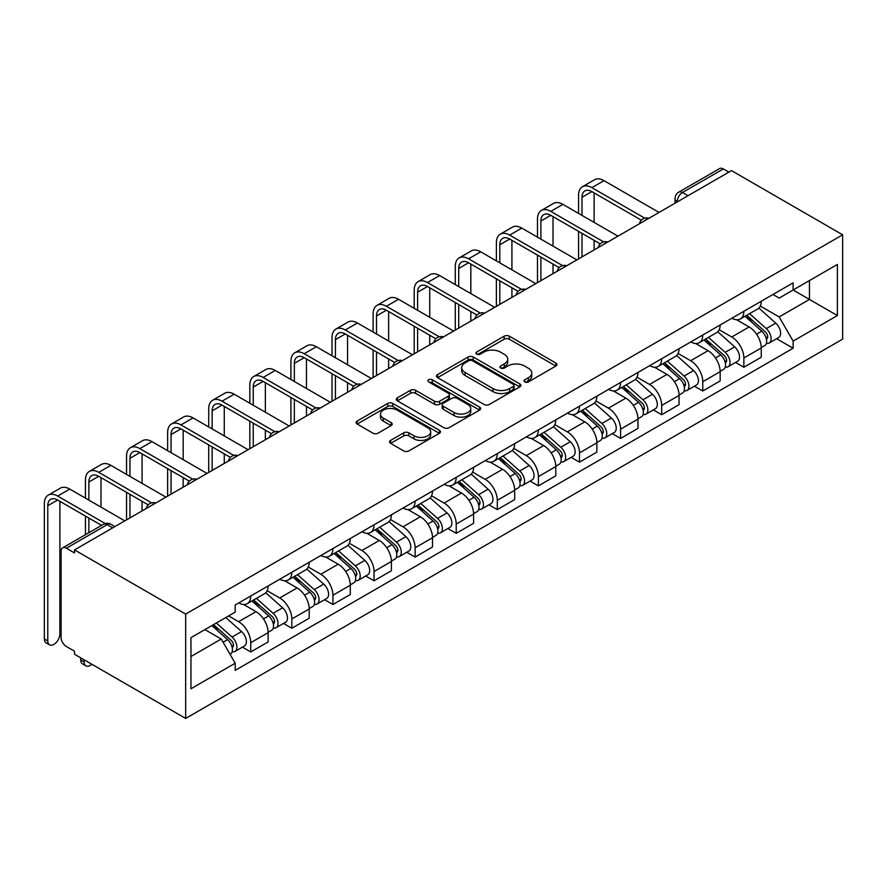 <?xml version="1.0" encoding="UTF-8"?>
<svg xmlns="http://www.w3.org/2000/svg" width="887" height="887" viewBox="0 0 887 887"><rect width="100%" height="100%" fill="white"/><g stroke="black" fill="none" stroke-linecap="round" stroke-linejoin="round"><path stroke-width="1.33" d="M524.771 381.909A2.561 1.475 0 0 0 528.397 381.909L555.872 366.043A3.659 2.107 0 0 0 556.936 364.546A3.659 2.107 0 0 0 555.872 363.06L509.326 336.184A3.659 2.107 0 0 0 504.149 336.184L476.685 352.05A2.561 1.475 0 0 0 475.931 353.093A2.561 1.475 0 0 0 476.685 354.135A2.561 1.475 0 0 0 480.299 354.135L483.858 352.084A11.697 6.752 0 0 1 500.401 352.084L504.282 354.323A11.697 6.752 0 0 1 507.708 359.102A11.697 6.752 0 0 1 504.282 363.881L500.723 365.932A2.561 1.475 0 0 0 499.98 366.974A2.561 1.475 0 0 0 500.723 368.027A2.561 1.475 0 0 0 504.348 368.027L507.907 365.965A11.697 6.752 0 0 1 524.45 365.965L528.33 368.205A11.697 6.752 0 0 1 531.756 372.983A11.697 6.752 0 0 1 528.33 377.762L524.771 379.813A2.561 1.475 0 0 0 524.029 380.856A2.561 1.475 0 0 0 524.771 381.909L524.771 379.813M390.646 440.384A3.659 2.107 0 0 0 389.57 441.881A3.659 2.107 0 0 0 390.646 443.367L403.696 450.906A3.659 2.107 0 0 0 408.874 450.906L439.387 433.299A3.659 2.107 0 0 0 440.451 431.803A3.659 2.107 0 0 0 439.387 430.306L392.841 403.441A3.659 2.107 0 0 0 387.674 403.441L357.162 421.059A3.659 2.107 0 0 0 356.086 422.545A3.659 2.107 0 0 0 357.162 424.041L372.928 433.144A3.659 2.107 0 0 0 378.106 433.144L391.156 425.605A3.659 2.107 0 0 0 392.231 424.119A3.659 2.107 0 0 0 391.156 422.622L383.339 418.11A9.779 5.644 0 0 1 380.479 414.118A9.779 5.644 0 0 1 386.51 408.896A9.779 5.644 0 0 1 397.176 410.116L427.811 427.811A9.779 5.644 0 0 1 430.672 431.803A9.779 5.644 0 0 1 424.64 437.025A9.779 5.644 0 0 1 413.974 435.794L408.874 432.845A3.659 2.107 0 0 0 403.696 432.845L390.646 440.384L390.646 443.367L403.696 435.894L403.696 432.845M185.671 614.092L74.508 549.918L731.487 170.614L842.65 234.8L185.671 614.092L185.671 718.426L842.65 339.122L842.65 234.8M484.114 404.483A3.659 2.107 0 0 0 489.28 404.483L519.793 386.865A3.659 2.107 0 0 0 520.869 385.379A3.659 2.107 0 0 0 519.793 383.883L473.259 357.017A3.659 2.107 0 0 0 468.081 357.017L437.568 374.624A3.659 2.107 0 0 0 436.504 376.121A3.659 2.107 0 0 0 437.568 377.618L484.114 404.483M429.674 382.463A2.561 1.475 0 0 1 432.268 382.818L432.268 379.78L479.59 407.1A3.659 2.107 0 0 1 480.665 408.585A3.659 2.107 0 0 1 479.59 410.082L449.077 427.7A3.659 2.107 0 0 1 443.91 427.7L397.365 400.824L397.365 397.842A3.659 2.107 0 0 0 396.289 399.338A3.659 2.107 0 0 0 397.365 400.824M397.365 397.842L410.426 390.302A3.659 2.107 0 0 1 415.593 390.302L434.475 401.201A3.659 2.107 0 0 0 439.642 401.201L448.301 396.201A3.659 2.107 0 0 0 449.376 394.704A3.659 2.107 0 0 0 448.301 393.218L428.654 381.865A2.561 1.475 0 0 1 427.9 380.822A2.561 1.475 0 0 1 429.485 379.459A2.561 1.475 0 0 1 432.268 379.78M74.508 549.918L74.508 552.956L66.348 548.244A7.451 4.302 -120 0 0 62.622 547.878A7.451 4.302 -120 0 0 61.081 551.282L61.081 637.365A7.451 4.302 -120 0 0 66.348 646.49L74.508 651.202L74.508 654.251L185.671 718.426M688.024 195.705L682.491 192.512A7.451 4.302 60 0 0 678.766 192.146L719.59 168.574A7.451 4.302 60 0 1 723.315 168.94L682.491 192.512A7.451 4.302 120 0 0 677.224 201.637L677.224 201.948M728.848 172.133L723.315 168.94M743.871 311.293A17.141 9.89 60 0 1 740.312 318.987L757.709 308.953A17.141 9.89 -120 0 0 761.257 301.258M719.191 329.742L731.753 336.993A17.141 9.89 60 0 1 743.871 357.982L761.257 347.948A17.141 9.89 -120 0 0 749.138 326.959L736.687 319.775M761.257 347.948L761.257 357.228L743.871 367.262L735.534 362.45M740.312 318.987A17.141 9.89 60 0 1 731.886 318.211M743.871 357.982L743.871 367.262M702.77 335.02A17.141 9.89 60 0 1 699.222 342.715L716.607 332.669A17.141 9.89 -120 0 0 720.155 324.986M694.432 386.178L702.77 390.99L720.155 380.944L720.155 371.675A17.141 9.89 -120 0 0 708.037 350.687L695.596 343.502M699.222 342.715A17.141 9.89 60 0 1 690.785 341.938M678.1 353.469L690.651 360.721A17.141 9.89 60 0 1 702.77 381.709L702.77 390.99M661.68 358.747A17.141 9.89 60 0 1 658.132 366.442L675.517 356.397A17.141 9.89 -120 0 0 679.065 348.702M653.342 409.905L661.68 414.717L679.065 404.672L679.065 395.402A17.141 9.89 -120 0 0 666.946 374.414L654.506 367.229M658.132 366.442A17.141 9.89 60 0 1 649.694 365.666M637.01 377.197L649.561 384.448A17.141 9.89 60 0 1 661.68 405.437L661.68 414.717M620.59 382.474A17.141 9.89 60 0 1 617.042 390.158L634.427 380.124A17.141 9.89 -120 0 0 637.975 372.429M612.252 433.621L620.59 438.433L637.975 428.399L637.975 419.119A17.141 9.89 -120 0 0 625.856 398.13L613.405 390.945M617.042 390.158A17.141 9.89 60 0 1 608.604 389.393M595.909 400.924L608.471 408.175A17.141 9.89 60 0 1 620.59 429.164L620.59 438.433M579.488 406.191A17.141 9.89 60 0 1 575.94 413.885L593.325 403.851A17.141 9.89 -120 0 0 596.873 396.156M571.15 457.348L579.488 462.16L596.873 452.126L596.873 442.846A17.141 9.89 -120 0 0 584.755 421.857L572.315 414.672M575.94 413.885A17.141 9.89 60 0 1 567.503 413.109M554.818 424.651L567.37 431.902A17.141 9.89 60 0 1 579.488 452.891L579.488 462.16M538.398 429.918A17.141 9.89 60 0 1 534.85 437.613L552.235 427.578A17.141 9.89 -120 0 0 555.783 419.884M530.06 481.076L538.398 485.888L555.783 475.853L555.783 466.573A17.141 9.89 -120 0 0 543.664 445.584L531.224 438.4M534.85 437.613A17.141 9.89 60 0 1 526.412 436.836M513.728 448.378L526.279 455.619A17.141 9.89 60 0 1 538.398 476.607L538.398 485.888M497.308 453.645A17.141 9.89 60 0 1 493.76 461.34L511.145 451.306A17.141 9.89 -120 0 0 514.693 443.611M488.97 504.803L497.308 509.615L514.693 499.581L514.693 490.3A17.141 9.89 -120 0 0 502.574 469.312L490.123 462.127M493.76 461.34A17.141 9.89 60 0 1 485.322 460.564M472.627 472.095L485.189 479.346A17.141 9.89 60 0 1 497.308 500.335L497.308 509.615M456.206 477.372A17.141 9.89 60 0 1 452.658 485.067L470.043 475.022A17.141 9.89 -120 0 0 473.591 467.338M447.88 528.53L456.206 533.342L473.591 523.297L473.591 514.028A17.141 9.89 -120 0 0 461.484 493.039L449.033 485.854M452.658 485.067A17.141 9.89 60 0 1 444.221 484.291M431.537 495.822L444.088 503.073A17.141 9.89 60 0 1 456.206 524.062L456.206 533.342M415.116 501.1A17.141 9.89 60 0 1 411.568 508.794L428.953 498.749A17.141 9.89 -120 0 0 432.501 491.054M406.778 552.257L415.116 557.069L432.501 547.024L432.501 537.755A17.141 9.89 -120 0 0 420.383 516.766L407.942 509.582M411.568 508.794A17.141 9.89 60 0 1 403.13 508.018M390.446 519.549L402.997 526.8A17.141 9.89 60 0 1 415.116 547.789L415.116 557.069M374.026 524.827A17.141 9.89 60 0 1 370.478 532.51L387.863 522.476A17.141 9.89 -120 0 0 391.411 514.782M365.688 575.973L374.026 580.785L391.411 570.751L391.411 561.471A17.141 9.89 -120 0 0 379.292 540.482L366.852 533.298M370.478 532.51A17.141 9.89 60 0 1 362.04 531.745M349.345 543.276L361.907 550.528A17.141 9.89 60 0 1 374.026 571.516L374.026 580.785M332.924 548.543A17.141 9.89 60 0 1 329.376 556.238L346.762 546.204A17.141 9.89 -120 0 0 350.31 538.509M324.598 599.701L332.924 604.513L350.31 594.478L350.31 585.198A17.141 9.89 -120 0 0 338.202 564.21L325.751 557.025M329.376 556.238A17.141 9.89 60 0 1 320.939 555.462M308.255 567.004L320.806 574.255A17.141 9.89 60 0 1 332.924 595.232L332.924 604.513M291.834 572.27A17.141 9.89 60 0 1 288.286 579.965L305.671 569.931A17.141 9.89 -120 0 0 309.219 562.236M283.496 623.428L291.834 628.24L309.219 618.206L309.219 608.925A17.141 9.89 -120 0 0 297.101 587.937L284.66 580.752M288.286 579.965A17.141 9.89 60 0 1 279.849 579.189M267.164 590.731L279.715 597.971A17.141 9.89 60 0 1 291.834 618.96L291.834 628.24M250.744 595.997A17.141 9.89 60 0 1 247.196 603.692L264.581 593.658A17.141 9.89 -120 0 0 268.129 585.963M242.406 647.155L250.744 651.967L268.129 641.933L268.129 632.653A17.141 9.89 -120 0 0 256.01 611.664L243.57 604.479M247.196 603.692A17.141 9.89 60 0 1 238.758 602.916M228.613 615.922L238.625 621.698A17.141 9.89 60 0 1 250.744 642.687L250.744 651.967M772.976 294.484L779.163 298.065L837.383 264.448L809.454 280.569L809.454 299.429L779.163 316.925L760.281 306.026M190.949 656.524L221.24 639.039L235.199 663.221L190.949 688.767L190.949 637.664L235.199 612.119L235.199 604.967L793.122 282.853L793.122 290.005L837.383 315.55L793.122 341.107L779.163 316.925M837.383 264.448L837.383 315.55M235.199 663.221L235.199 670.372L793.122 348.247L793.122 341.107M221.24 639.039L204.908 629.604M776.624 338.723L793.122 348.247M525.791 382.264L528.33 380.8A11.697 6.752 0 0 0 531.756 376.033L531.756 372.983M507.708 359.102L507.708 362.14A11.697 6.752 0 0 1 504.282 366.919L501.754 368.382M555.816 366.076L509.326 339.233A3.659 2.107 0 0 0 504.149 339.233L477.705 354.501M519.749 386.898L473.259 360.055A3.659 2.107 0 0 0 468.081 360.055L437.624 377.64M513.329 386.422A2.561 1.475 0 0 0 514.083 385.379A2.561 1.475 0 0 0 513.329 384.326L472.483 360.743A2.561 1.475 0 0 0 468.857 360.743L465.11 362.905A11.697 6.752 0 0 0 461.683 367.684A11.697 6.752 0 0 0 465.11 372.462L493.039 388.584A11.697 6.752 0 0 0 509.582 388.584L513.329 386.422L513.329 389.46A2.561 1.475 0 0 0 514.083 388.417L514.083 385.379M461.683 367.684L461.683 370.733A11.697 6.752 0 0 0 465.11 375.5L465.11 372.462M513.329 389.46L509.582 391.633A11.697 6.752 0 0 1 493.039 391.633L465.11 375.5M397.409 400.857L410.426 393.34L410.426 390.302M449.376 394.704L449.376 397.753A3.659 2.107 0 0 1 448.301 399.239L439.642 404.239A3.659 2.107 0 0 1 434.475 404.239L415.593 393.34A3.659 2.107 0 0 0 410.426 393.34M432.268 382.818L479.545 410.116M454.055 412.51A9.779 5.644 0 0 0 464.71 413.73A9.779 5.644 0 0 0 470.753 408.519A9.779 5.644 0 0 0 467.892 404.516L457.093 398.285A3.659 2.107 0 0 0 451.926 398.285L443.256 403.286A3.659 2.107 0 0 0 442.192 404.782A3.659 2.107 0 0 0 443.256 406.279L454.055 412.51L454.055 415.548A9.779 5.644 0 0 0 464.71 416.779A9.779 5.644 0 0 0 470.753 411.557L470.753 408.519M442.192 404.782L442.192 407.82A3.659 2.107 0 0 0 443.256 409.317L443.256 406.279M454.055 415.548L443.256 409.317M430.672 431.803L430.672 434.841A9.779 5.644 0 0 1 424.64 440.063A9.779 5.644 0 0 1 413.974 438.843L408.874 435.894A3.659 2.107 0 0 0 403.696 435.894M380.479 414.118L380.479 417.156A9.779 5.644 0 0 0 383.339 421.148L383.339 418.11M391.112 425.638L383.339 421.148M439.331 433.322L392.841 406.479A3.659 2.107 0 0 0 387.674 406.479L357.206 424.064L357.162 421.059M745.058 316.249L761.8 331.195A9.313 5.377 60 0 1 764.727 345.597L761.246 347.604M745.501 316.648L753.385 321.194M746.743 315.273L765.381 331.904A4.468 2.583 60 0 1 766.778 338.812A4.468 2.583 60 0 1 766.368 338.978M749.537 313.665L766.279 328.611A9.313 5.377 60 0 1 769.206 343.014A9.313 5.377 60 0 1 766.39 343.313M758.873 308.055L775.759 323.134A9.313 5.377 60 0 1 778.686 337.537L769.206 343.014M581.994 215.408L581.994 197.302A13.97 8.061 60 0 1 584.888 190.916A13.97 8.061 60 0 1 591.873 191.603L641.334 220.164M659.041 212.436L603.992 180.649A18.815 10.866 -120 0 0 594.578 179.717L582.471 186.713A18.815 10.866 -120 0 0 578.568 195.328L578.568 213.423M644.738 218.169L591.873 187.645A18.815 10.866 -120 0 0 582.471 186.713M578.568 231.374L578.568 258.904M581.994 256.92L581.994 233.348M594.113 249.923L594.113 240.344M594.113 222.404L594.113 192.9M703.956 339.976L720.71 354.922A9.313 5.377 60 0 1 723.626 369.325L720.155 371.331M704.4 340.375L712.283 344.921M705.653 339L724.28 355.632A4.468 2.583 60 0 1 725.688 362.539A4.468 2.583 60 0 1 725.278 362.705M708.436 337.393L725.189 352.339A9.313 5.377 60 0 1 728.105 366.73A9.313 5.377 60 0 1 725.3 367.03M717.771 331.782L734.669 346.861A9.313 5.377 60 0 1 737.596 361.264L728.105 366.73M662.866 363.703L679.608 378.649A9.313 5.377 60 0 1 682.535 393.041L679.065 395.048M663.31 364.102L671.193 368.648M664.551 362.728L683.19 379.359A4.468 2.583 60 0 1 684.598 386.266A4.468 2.583 60 0 1 684.187 386.433M667.346 361.12L684.088 376.055A9.313 5.377 60 0 1 687.015 390.457A9.313 5.377 60 0 1 684.199 390.757M676.681 355.51L693.579 370.589A9.313 5.377 60 0 1 696.495 384.98L687.015 390.457M540.904 239.124L540.904 221.029A13.97 8.061 60 0 1 543.798 214.632A13.97 8.061 60 0 1 550.783 215.33L600.244 243.881M617.951 236.164L562.901 204.376A18.815 10.866 -120 0 0 553.488 203.445L541.369 210.441A18.815 10.866 -120 0 0 537.478 219.056L537.478 237.151M603.637 241.896L550.783 211.372A18.815 10.866 -120 0 0 541.369 210.441M537.478 255.101L537.478 282.62M540.904 280.647L540.904 257.075M553.022 273.651L553.022 264.071M553.022 246.12L553.022 216.616M499.802 262.851L499.802 244.757A13.97 8.061 60 0 1 502.696 238.359A13.97 8.061 60 0 1 509.681 239.058L559.143 267.608M576.86 259.891L521.8 228.103A18.815 10.866 -120 0 0 512.398 227.172L500.279 234.168A18.815 10.866 -120 0 0 496.387 242.783L496.387 260.878M562.546 265.623L509.681 235.099A18.815 10.866 -120 0 0 500.279 234.168M496.387 278.828L496.387 306.348M499.802 304.374L499.802 280.802M511.921 297.378L511.921 287.798M511.921 269.848L511.921 240.344M621.776 387.431L638.518 402.365A9.313 5.377 60 0 1 641.445 416.768L637.964 418.775M622.219 387.819L630.103 392.376M623.461 386.455L642.099 403.075A4.468 2.583 60 0 1 643.496 409.994A4.468 2.583 60 0 1 643.086 410.149M626.255 384.847L642.997 399.782A9.313 5.377 60 0 1 645.924 414.185A9.313 5.377 60 0 1 643.108 414.484M635.591 379.237L652.477 394.305A9.313 5.377 60 0 1 655.404 408.707L645.924 414.185M580.675 411.158L597.428 426.093A9.313 5.377 60 0 1 600.344 440.495L596.873 442.502M581.118 411.546L589.001 416.103M582.371 410.182L600.998 426.802A4.468 2.583 60 0 1 602.406 433.721A4.468 2.583 60 0 1 601.996 433.876M585.154 408.563L601.907 423.509A9.313 5.377 60 0 1 604.823 437.912A9.313 5.377 60 0 1 602.018 438.211M594.49 402.964L611.387 418.032A9.313 5.377 60 0 1 614.314 432.435L604.823 437.912M539.584 434.874L556.326 449.82A9.313 5.377 60 0 1 559.253 464.223L555.783 466.229M540.028 435.273L547.911 439.819M541.281 433.898L559.908 450.529A4.468 2.583 60 0 1 561.316 457.437A4.468 2.583 60 0 1 560.906 457.603M544.064 432.291L560.806 447.236A9.313 5.377 60 0 1 563.733 461.639A9.313 5.377 60 0 1 560.917 461.939M553.399 426.691L570.297 441.759A9.313 5.377 60 0 1 573.213 456.162L563.733 461.639M458.712 286.579L458.712 268.484A13.97 8.061 60 0 1 461.606 262.086A13.97 8.061 60 0 1 468.591 262.774L518.052 291.335M535.759 283.618L480.71 251.83A18.815 10.866 -120 0 0 471.296 250.899L459.189 257.895A18.815 10.866 -120 0 0 455.286 266.51L455.286 284.605M521.456 289.339L468.591 258.827A18.815 10.866 -120 0 0 459.189 257.895M455.286 302.545L455.286 330.075M458.712 328.101L458.712 304.529M470.831 321.105L470.831 311.525M470.831 293.575L470.831 264.071M417.622 310.306L417.622 292.211A13.97 8.061 60 0 1 420.516 285.814A13.97 8.061 60 0 1 427.501 286.501L476.962 315.062M494.669 307.334L439.619 275.558A18.815 10.866 -120 0 0 430.206 274.626L418.087 281.623A18.815 10.866 -120 0 0 414.196 290.226L414.196 308.332M480.355 313.067L427.501 282.554A18.815 10.866 -120 0 0 418.087 281.623M414.196 326.272L414.196 353.802M417.622 351.829L417.622 328.257M429.74 344.832L429.74 335.253M429.74 317.302L429.74 287.798M376.52 334.033L376.52 315.927A13.97 8.061 60 0 1 379.414 309.541A13.97 8.061 60 0 1 386.399 310.228L435.861 338.79M453.579 331.062L398.518 299.274A18.815 10.866 -120 0 0 389.116 298.342L376.997 305.339A18.815 10.866 -120 0 0 373.105 313.954L373.105 332.048M439.265 336.794L386.399 306.27A18.815 10.866 -120 0 0 376.997 305.339M373.105 349.999L373.105 377.529M376.52 375.545L376.52 351.973M388.639 368.548L388.639 358.969M388.639 341.029L388.639 311.525M498.494 458.601L515.236 473.547A9.313 5.377 60 0 1 518.163 487.95L514.682 489.957M498.937 459L506.821 463.546M500.179 457.625L518.817 474.257A4.468 2.583 60 0 1 520.214 481.164A4.468 2.583 60 0 1 519.815 481.331M502.973 456.018L519.715 470.964A9.313 5.377 60 0 1 522.643 485.366A9.313 5.377 60 0 1 519.826 485.666M512.309 450.408L529.195 465.487A9.313 5.377 60 0 1 532.122 479.889L522.643 485.366M335.43 357.76L335.43 339.654A13.97 8.061 60 0 1 338.324 333.268A13.97 8.061 60 0 1 345.309 333.955L394.77 362.506M412.477 354.789L357.428 323.001A18.815 10.866 -120 0 0 348.026 322.07L335.907 329.066A18.815 10.866 -120 0 0 332.004 337.681L332.004 355.776M398.174 360.521L345.309 329.997A18.815 10.866 -120 0 0 335.907 329.066M332.004 373.726L332.004 401.257M335.43 399.272L335.43 375.7M347.549 392.276L347.549 382.696M347.549 364.757L347.549 335.253M457.404 482.328L474.146 497.274A9.313 5.377 60 0 1 477.062 511.677L473.591 513.673M457.847 482.728L465.719 487.273M459.089 481.353L477.716 497.984A4.468 2.583 60 0 1 479.124 504.891A4.468 2.583 60 0 1 478.714 505.058M461.872 479.745L478.625 494.68A9.313 5.377 60 0 1 481.541 509.083A9.313 5.377 60 0 1 478.736 509.382M471.219 474.135L488.105 489.214A9.313 5.377 60 0 1 491.032 503.616L481.541 509.083M294.34 381.477L294.34 363.382A13.97 8.061 60 0 1 297.234 356.984A13.97 8.061 60 0 1 304.219 357.683L353.68 386.233M371.387 378.516L316.337 346.728A18.815 10.866 -120 0 0 306.924 345.797L294.806 352.793A18.815 10.866 -120 0 0 290.914 361.408L290.914 379.503M357.084 384.248L304.219 353.725A18.815 10.866 -120 0 0 294.806 352.793M290.914 397.454L290.914 424.973M294.34 422.999L294.34 399.427M306.458 416.003L306.458 406.423M306.458 388.473L306.458 358.969M416.302 506.056L433.044 520.991A9.313 5.377 60 0 1 435.972 535.393L432.501 537.4M416.746 506.455L424.629 511.001M417.999 505.08L436.626 521.7A4.468 2.583 60 0 1 438.034 528.619A4.468 2.583 60 0 1 437.624 528.785M420.782 503.472L437.524 518.407A9.313 5.377 60 0 1 440.451 532.81A9.313 5.377 60 0 1 437.635 533.109M430.117 497.862L447.015 512.93A9.313 5.377 60 0 1 449.931 527.333L440.451 532.81M253.238 405.204L253.238 387.109A13.97 8.061 60 0 1 256.132 380.711A13.97 8.061 60 0 1 263.117 381.41L312.579 409.96M330.297 402.243L275.236 370.456A18.815 10.866 -120 0 0 265.834 369.524L253.715 376.52A18.815 10.866 -120 0 0 249.824 385.135L249.824 403.23M315.983 407.976L263.117 377.452A18.815 10.866 -120 0 0 253.715 376.52M249.824 421.181L249.824 448.7M253.238 446.726L253.238 423.154M265.357 439.73L265.357 430.151M265.357 412.2L265.357 382.696M375.212 529.783L391.954 544.718A9.313 5.377 60 0 1 394.881 559.12L391.4 561.127M375.656 530.171L383.539 534.728M376.897 528.807L395.535 545.427A4.468 2.583 60 0 1 396.932 552.346A4.468 2.583 60 0 1 396.533 552.501M379.691 527.188L396.434 542.134A9.313 5.377 60 0 1 399.361 556.537A9.313 5.377 60 0 1 396.544 556.836M389.027 521.589L405.913 536.657A9.313 5.377 60 0 1 408.84 551.06L399.361 556.537M212.148 428.931L212.148 410.836A13.97 8.061 60 0 1 215.042 404.439A13.97 8.061 60 0 1 222.027 405.126L271.489 433.688M289.195 425.971L234.146 394.183A18.815 10.866 -120 0 0 224.744 393.251L212.625 400.248A18.815 10.866 -120 0 0 208.722 408.852L208.722 426.957M274.892 431.692L222.027 401.179A18.815 10.866 -120 0 0 212.625 400.248M208.722 444.897L208.722 472.427M212.148 470.454L212.148 446.882M224.267 463.457L224.267 453.878M224.267 435.927L224.267 406.423M334.122 553.499L350.864 568.445A9.313 5.377 60 0 1 353.791 582.848L350.31 584.855M334.565 553.898L342.437 558.455M335.807 552.534L354.434 569.155A4.468 2.583 60 0 1 355.842 576.073A4.468 2.583 60 0 1 355.432 576.228M338.59 550.916L355.343 565.862A9.313 5.377 60 0 1 358.259 580.264A9.313 5.377 60 0 1 355.454 580.564M347.937 545.317L364.823 560.384A9.313 5.377 60 0 1 367.75 574.787L358.259 580.264M171.058 452.658L171.058 434.563A13.97 8.061 60 0 1 173.952 428.166A13.97 8.061 60 0 1 180.937 428.853L230.398 457.415M248.105 449.687L193.056 417.91A18.815 10.866 -120 0 0 183.642 416.979L171.524 423.975A18.815 10.866 -120 0 0 167.632 432.579L167.632 450.685M233.802 455.419L180.937 424.906A18.815 10.866 -120 0 0 171.524 423.975M167.632 468.624L167.632 496.155M171.058 494.181L171.058 470.598M183.177 487.185L183.177 477.594M183.177 459.654L183.177 430.151M293.02 577.226L309.774 592.172A9.313 5.377 60 0 1 312.69 606.575L309.219 608.582M293.464 577.625L301.347 582.171M294.717 576.251L313.344 592.882A4.468 2.583 60 0 1 314.752 599.789A4.468 2.583 60 0 1 314.342 599.956M297.5 574.643L314.242 589.589A9.313 5.377 60 0 1 317.169 603.992A9.313 5.377 60 0 1 314.353 604.291M306.835 569.044L323.733 584.112A9.313 5.377 60 0 1 326.649 598.514L317.169 603.992M129.957 476.386L129.957 458.28A13.97 8.061 60 0 1 132.85 451.893A13.97 8.061 60 0 1 139.836 452.581L189.297 481.142M207.015 473.414L151.954 441.626A18.815 10.866 -120 0 0 142.552 440.695L130.433 447.691A18.815 10.866 -120 0 0 126.542 456.306L126.542 474.401M192.701 479.146L139.836 448.622A18.815 10.866 -120 0 0 130.433 447.691M126.542 492.352L126.542 519.882M129.957 517.897L129.957 494.325M142.075 510.901L142.075 501.321M142.075 483.382L142.075 453.878M251.93 600.954L268.672 615.9A9.313 5.377 60 0 1 271.599 630.302L268.118 632.309M252.374 601.353L260.257 605.899M253.615 599.978L272.254 616.609A4.468 2.583 60 0 1 273.651 623.517A4.468 2.583 60 0 1 273.251 623.683M256.41 598.37L273.152 613.316A9.313 5.377 60 0 1 276.079 627.708A9.313 5.377 60 0 1 273.263 628.007M265.745 592.76L282.631 607.839A9.313 5.377 60 0 1 285.559 622.242L276.079 627.708M88.866 500.113L88.866 482.007A13.97 8.061 60 0 1 91.76 475.609A13.97 8.061 60 0 1 98.745 476.308L148.207 504.858M165.924 497.141L110.864 465.353A18.815 10.866 -120 0 0 101.462 464.422L89.343 471.418A18.815 10.866 -120 0 0 85.44 480.033L85.44 498.128M151.61 502.874L98.745 472.35A18.815 10.866 -120 0 0 89.343 471.418M85.44 516.079L85.44 534.695M88.866 532.721L88.866 518.052M100.985 525.725L100.985 525.049M100.985 507.109L100.985 477.594M85.906 665.849L82.48 663.875A8.571 4.945 -60 0 1 80.706 659.95L84.132 661.924A8.571 4.945 120 0 0 85.906 665.849A8.571 4.945 120 0 0 91.804 664.23M211.86 625.59L227.582 639.627A9.313 5.377 60 0 1 230.509 654.018L230.043 654.284M212.015 625.501L219.167 629.626M213.545 624.614L231.152 640.336A4.468 2.583 60 0 1 232.56 647.244A4.468 2.583 60 0 1 232.15 647.41M216.339 623.007L232.061 637.032A9.313 5.377 60 0 1 234.977 651.435A9.313 5.377 60 0 1 232.172 651.734M225.819 617.529L241.541 631.566A9.313 5.377 60 0 1 244.468 645.969L234.977 651.435M84.132 661.924L84.132 659.795M80.706 657.821L80.706 659.95M49.55 644.86L46.124 642.887A8.571 4.945 -60 0 1 44.35 638.962L47.776 640.946A8.571 4.945 120 0 0 49.55 644.86A8.571 4.945 120 0 0 56.147 642.565A8.571 4.945 120 0 0 59.895 633.95L59.895 501.321M47.776 640.946L47.776 505.734A13.97 8.061 60 0 1 50.67 499.337A13.97 8.061 60 0 1 57.655 500.035L101.573 525.381M124.823 520.869L69.774 489.081A18.815 10.866 -120 0 0 60.36 488.149L48.242 495.146A18.815 10.866 -120 0 0 44.35 503.761L44.35 638.962M105.243 523.552L57.655 496.077A18.815 10.866 -120 0 0 48.242 495.146M677.48 201.792L677.224 201.637A7.451 4.302 0 0 1 675.04 198.599L675.04 203.201M291.834 618.96L309.219 608.925M332.924 595.232L350.31 585.198M374.026 571.516L391.411 561.471M415.116 547.789L432.501 537.755M456.206 524.062L473.591 514.028M497.308 500.335L514.693 490.3M538.398 476.607L555.783 466.573M579.488 452.891L596.873 442.846M620.59 429.164L637.975 419.119M661.68 405.437L679.065 395.402M702.77 381.709L720.155 371.675M250.744 642.687L268.129 632.653M238.625 621.698L256.01 611.664M279.715 597.971L297.101 587.937M320.806 574.255L338.202 564.21M361.907 550.528L379.292 540.482M402.997 526.8L420.383 516.766M444.088 503.073L461.484 493.039M485.189 479.346L502.574 469.312M526.279 455.619L543.664 445.584M567.37 431.902L584.755 421.857M608.471 408.175L625.856 398.13M649.561 384.448L666.946 374.414M690.651 360.721L708.037 350.687M731.753 336.993L749.138 326.959M648.308 218.634A7.451 4.302 120 0 0 645.015 220.53M607.218 242.362A7.451 4.302 120 0 0 603.925 244.258M566.117 266.089A7.451 4.302 120 0 0 562.835 267.985M525.026 289.816A7.451 4.302 120 0 0 521.733 291.712M483.936 313.532A7.451 4.302 120 0 0 480.643 315.439M442.835 337.26A7.451 4.302 120 0 0 439.553 339.167M401.744 360.987A7.451 4.302 120 0 0 398.451 362.883M360.654 384.714A7.451 4.302 120 0 0 357.361 386.61M319.564 408.441A7.451 4.302 120 0 0 316.271 410.337M278.463 432.169A7.451 4.302 120 0 0 275.17 434.065M237.372 455.885A7.451 4.302 120 0 0 234.079 457.792M196.282 479.612A7.451 4.302 120 0 0 192.989 481.519M155.181 503.339A7.451 4.302 120 0 0 151.899 505.235M112.704 527.865L107.172 524.672L66.348 548.244M114.889 526.601L110.897 524.295A7.451 4.302 120 0 0 107.172 524.672A7.451 4.302 60 0 0 103.446 524.295L62.622 547.878M528.33 380.8L528.33 377.762M500.723 368.027L500.723 365.932M504.282 366.919L504.282 363.881M476.685 354.135L476.685 352.05M504.149 339.233L504.149 336.184M509.326 339.233L509.326 336.184M555.872 366.043L555.872 363.06M437.568 377.618L437.568 374.624M468.081 360.055L468.081 357.017M473.259 360.055L473.259 357.017M519.793 386.865L519.793 383.883M493.039 391.633L493.039 388.584M509.582 391.633L509.582 388.584M415.593 393.34L415.593 390.302M434.475 404.239L434.475 401.201M439.642 404.239L439.642 401.201M448.301 399.239L448.301 396.201M479.59 410.082L479.59 407.1M408.874 435.894L408.874 432.845M413.974 438.843L413.974 435.794M391.156 425.605L391.156 422.622M387.674 406.479L387.674 403.441M392.841 406.479L392.841 403.441M439.387 433.299L439.387 430.306M761.8 331.195L756.578 334.211M767.71 336.772L766.024 337.736M775.759 323.134L766.279 328.611M591.873 187.645L603.992 180.649M581.994 197.302L591.873 191.603M720.71 354.922L715.487 357.938M726.608 360.499L724.934 361.464M734.669 346.861L725.189 352.339M679.608 378.649L674.386 381.654M685.518 384.215L683.844 385.191M693.579 370.589L684.088 376.055M550.783 211.372L562.901 204.376M540.904 221.029L550.783 215.33M509.681 235.099L521.8 228.103M499.802 244.757L509.681 239.058M638.518 402.365L633.296 405.381M644.428 407.942L642.742 408.918M652.477 394.305L642.997 399.782M597.428 426.093L592.206 429.108M603.326 431.67L601.652 432.634M611.387 418.032L601.907 423.509M556.326 449.82L551.115 452.836M562.236 455.397L560.562 456.361M570.297 441.759L560.806 447.236M468.591 258.827L480.71 251.83M458.712 268.484L468.591 262.774M427.501 282.554L439.619 275.558M417.622 292.211L427.501 286.501M386.399 306.27L398.518 299.274M376.52 315.927L386.399 310.228M515.236 473.547L510.014 476.563M521.146 479.124L519.46 480.089M529.195 465.487L519.715 470.964M345.309 329.997L357.428 323.001M335.43 339.654L345.309 333.955M474.146 497.274L468.924 500.29M480.044 502.851L478.37 503.816M488.105 489.214L478.625 494.68M304.219 353.725L316.337 346.728M294.34 363.382L304.219 357.683M433.044 520.991L427.833 524.006M438.954 526.568L437.28 527.543M447.015 512.93L437.524 518.407M263.117 377.452L275.236 370.456M253.238 387.109L263.117 381.41M391.954 544.718L386.732 547.734M397.864 550.295L396.179 551.27M405.913 536.657L396.434 542.134M222.027 401.179L234.146 394.183M212.148 410.836L222.027 405.126M350.864 568.445L345.642 571.461M356.774 574.022L355.088 574.987M364.823 560.384L355.343 565.862M180.937 424.906L193.056 417.91M171.058 434.563L180.937 428.853M309.774 592.172L304.551 595.188M315.672 597.749L313.998 598.714M323.733 584.112L314.242 589.589M139.836 448.622L151.954 441.626M129.957 458.28L139.836 452.581M268.672 615.9L263.45 618.915M274.582 621.477L272.908 622.441M282.631 607.839L273.152 613.316M98.745 472.35L110.864 465.353M88.866 482.007L98.745 476.308M227.582 639.627L223.08 642.221M233.492 645.193L231.806 646.168M241.541 631.566L232.061 637.032M57.655 496.077L69.774 489.081M47.776 505.734L57.655 500.035M648.94 218.269A7.451 7.451 0 0 0 639.383 223.79M607.85 241.996A7.451 7.451 0 0 0 598.293 247.517M566.749 265.723A7.451 7.451 0 0 0 557.191 271.245M525.658 289.45A7.451 7.451 0 0 0 516.101 294.972M484.568 313.178A7.451 7.451 0 0 0 475.011 318.688M443.478 336.894A7.451 7.451 0 0 0 433.909 342.415M402.376 360.621A7.451 7.451 0 0 0 392.819 366.143M361.286 384.348A7.451 7.451 0 0 0 351.729 389.87M320.196 408.075A7.451 7.451 0 0 0 310.627 413.597M279.095 431.803A7.451 7.451 0 0 0 269.537 437.313M238.004 455.519A7.451 7.451 0 0 0 228.447 461.04M196.914 479.246A7.451 7.451 0 0 0 187.345 484.768M155.813 502.973A7.451 7.451 0 0 0 146.255 508.495M110.897 524.295A7.451 7.451 0 0 0 103.446 524.295M678.766 192.146A7.451 7.451 0 0 0 675.04 198.599"/></g></svg>
